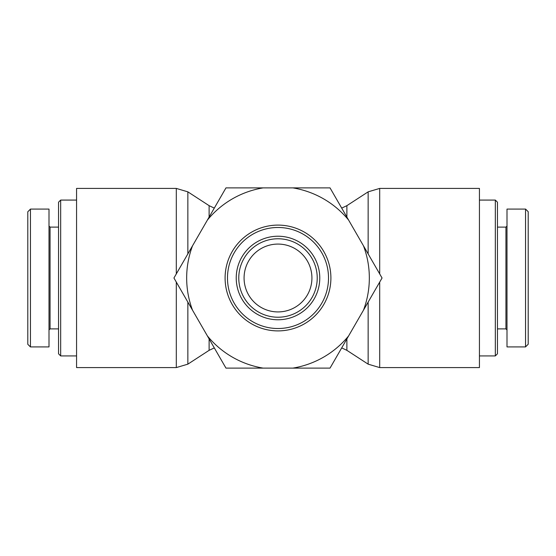 <?xml version="1.0" encoding="UTF-8"?>
<svg xmlns="http://www.w3.org/2000/svg" width="556" height="556" viewBox="0 0 556 556"><rect width="100%" height="100%" fill="white"/><g stroke="black" fill="none" stroke-linecap="round" stroke-linejoin="round"><path stroke-width="0.83" d="M176.301 282.08L176.301 367.585L76.568 367.585L76.568 188.415L176.301 188.415L176.301 273.92M379.699 273.92L379.699 188.415L479.432 188.415L479.432 367.585L379.699 367.585L379.699 282.08M60.667 200.077L58.547 202.196L58.547 353.804L60.667 355.923L60.667 200.077L76.568 200.077M60.667 355.923L76.568 355.923M27.8 278L27.8 344.296L30.448 346.944L30.448 209.119L27.8 211.766L27.8 278M49.004 329.951L50.061 328.888L50.061 227.112L49.004 226.049M30.448 209.091L49.004 209.091L49.004 346.909L30.448 346.909M495.333 355.923L497.453 353.804L497.453 202.196L495.333 200.077L495.333 355.923L479.432 355.923M495.333 200.077L479.432 200.077M528.2 278L528.2 211.704L525.552 209.056L525.552 346.881L528.2 344.233L528.2 278M506.996 226.049L505.939 227.112L505.939 328.888L506.996 329.951M525.552 346.909L506.996 346.909L506.996 209.091L525.552 209.091M278 311.923A33.923 33.923 0 0 1 248.622 261.035A33.923 33.923 0 0 1 307.378 261.035A33.923 33.923 0 0 1 278 311.923M278 317.226A39.226 39.226 0 0 0 311.972 258.387A39.226 39.226 0 0 0 244.028 258.387A39.226 39.226 0 0 0 278 317.226M236.23 278A41.77 41.77 0 0 1 298.885 241.825A41.77 41.77 0 0 1 298.885 314.175A41.77 41.77 0 0 1 236.23 278M363.478 245.821L382.055 278L363.478 310.178A91.33 91.33 0 0 0 363.478 245.821L348.605 220.065A91.33 91.33 0 0 0 292.873 187.886L330.028 187.886L348.605 220.065M225.972 187.886L263.127 187.886A91.33 91.33 0 0 0 207.395 220.065L225.972 187.886M173.945 278L192.522 245.821A91.33 91.33 0 0 0 192.522 310.178L173.945 278M225.972 368.114L207.395 335.935A91.33 91.33 0 0 0 263.127 368.114L225.972 368.114M330.028 368.114L292.873 368.114A91.33 91.33 0 0 0 348.605 335.935L330.028 368.114M363.478 310.178L348.605 335.935M263.127 187.886L292.873 187.886M192.522 245.821L207.395 220.065M207.395 335.935L192.522 310.178M292.873 368.114L263.127 368.114M225.097 278A52.903 52.903 0 0 1 304.452 232.186A52.903 52.903 0 0 1 304.452 323.814A52.903 52.903 0 0 1 225.097 278M227.48 278A50.52 50.52 0 0 0 303.256 321.75A50.52 50.52 0 0 0 303.256 234.25A50.52 50.52 0 0 0 227.48 278M209.119 338.924L209.119 350.336L187.852 364.159L187.852 302.096M187.852 253.904L187.852 191.841L176.301 188.415M214.296 208.104L209.119 205.664L209.119 217.076M346.881 217.076L346.881 205.664L368.148 191.841L368.148 253.904M341.704 347.896L346.881 350.336L346.881 338.924M368.148 302.096L368.148 364.159L379.699 367.585M187.852 364.159L176.301 367.585M209.119 205.664L187.852 191.841M214.296 347.896L209.119 350.336M341.704 208.104L346.881 205.664M368.148 191.841L379.699 188.415M346.881 350.336L368.148 364.159M50.061 328.888L58.547 328.888M50.061 227.112L58.547 227.112M505.939 227.112L497.453 227.112M505.939 328.888L497.453 328.888"/></g></svg>
